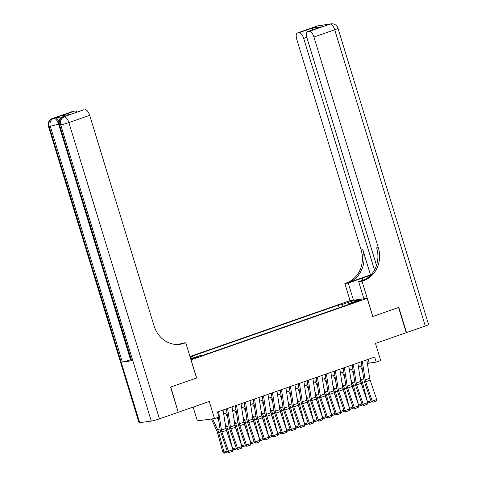 <?xml version="1.0" encoding="UTF-8"?>
<svg xmlns="http://www.w3.org/2000/svg" width="477" height="477" viewBox="0 0 477 477"><rect width="100%" height="100%" fill="white"/><g stroke="black" fill="none" stroke-linecap="round" stroke-linejoin="round"><path stroke-width="0.72" d="M197.114 357.488L198.861 356.695L192.392 358.674L197.114 357.488M193.125 407.09L197.335 420.863L214.513 418.579L219.009 417.011L217.464 411.973L374.683 357.076L376.222 362.115L380.718 360.546L375.477 343.416L406.249 332.672L398.545 307.48L372.716 316.501L367.171 298.363L190.991 359.855M367.171 298.363L349.993 300.647L189.971 356.516M191.086 359.843L196.631 377.981L170.802 387.002L178.219 412.229M356.885 301.07L353.218 302.525L357.792 301.381L361.459 299.92L356.885 301.07L357.058 301.625M190.699 358.883L199.505 355.812L202.755 355.377L351.883 303.306L348.633 303.742L348.526 304.481M190.275 357.506L192.446 356.748L190.138 357.052M342.993 306.413L341.58 304.678L338.33 305.107L190.079 356.874M341.58 304.678L351.46 301.225L358.519 300.289L348.633 303.742M214.513 418.579L209.278 401.449L178.505 412.194M367.415 363.683L369.258 363.045L376.222 362.115M223.677 413.875L226.986 412.718M232.663 410.739L235.972 409.582M241.642 407.602L244.957 406.446M250.628 404.46L253.937 403.309M259.613 401.324L262.922 400.167M268.593 398.188L271.908 397.031M277.578 395.051L280.887 393.895M286.564 391.915L289.873 390.758M295.549 388.779L298.858 387.622M304.529 385.643L307.844 384.486M313.514 382.506L316.823 381.35M322.5 379.37L325.809 378.213M331.485 376.234L334.794 375.077M340.465 373.097L343.78 371.941M349.45 369.961L352.759 368.804M358.436 366.819L361.745 365.668M368.137 359.366L369.258 363.045M339.135 307.76L338.33 305.107M192.446 356.748L193.418 357.935M351.299 302.812L351.46 301.225M366.825 359.825L369.669 378.291A5.289 2.302 -109.2 0 0 370.146 380.211L376.729 399.535L372.239 401.103L373.02 402.272L371.136 401.443L364.553 382.119A7.93 3.452 70.8 0 1 363.838 379.233L361.149 361.804M371.136 401.443L372.239 401.103L365.656 381.779A5.289 2.302 -109.2 0 1 365.179 379.859L362.329 361.393M376.729 399.535L376.168 401.175L373.02 402.272M360.534 380.461L360.54 380.473A5.289 2.302 70.8 0 1 361.232 382.369L362.806 388.177M367.475 401.884L362.448 382.399A7.93 3.452 -109.2 0 0 361.411 379.555L359.891 376.275M362.52 370.683L360.409 366.133M371.595 401.747L368.399 402.964L367.707 402.791M368.399 402.964L367.731 401.89L370.909 400.781M318.237 25.692A6.344 6.344 0 0 1 319.489 25.394A6.344 5.688 82.4 0 0 318.475 25.633L297.678 32.895A6.344 2.761 -109.2 0 0 297.439 32.955L318.237 25.692A6.344 2.761 70.8 0 1 318.475 25.633L330.084 24.094A6.344 2.761 70.8 0 1 334.717 29.765L313.92 37.027A6.344 2.761 -109.2 0 0 309.287 31.351L330.084 24.094A6.344 5.688 -97.6 0 1 331.098 23.85A6.344 6.344 0 0 1 337.996 28.286A6.344 0.513 -17 0 1 334.717 29.765L425.293 326.024L406.517 332.582L398.814 307.391L372.805 316.472L362.025 281.203L363.552 280.667A26.432 23.695 82.4 0 0 378.309 247.635L313.92 37.027M370.247 275.623A11.895 0.96 -17 0 0 362.27 278.127L348.21 283.034L344.847 283.481L346.374 282.95A26.432 23.695 82.4 0 0 361.131 249.918L296.742 39.311A6.344 2.761 -109.2 0 1 297.439 32.955M363.903 298.799L358.656 281.651L365.412 279.289M358.656 281.651L362.025 281.203M370.504 274.883L348.043 282.73A26.432 23.695 82.4 0 0 362.8 249.692L370.504 274.883L371.028 274.818M312.453 29.926L312.524 28.006L321.391 26.831L307.915 31.536L309.287 31.351M307.915 31.536A6.344 2.761 -109.2 0 0 307.677 31.595A6.344 2.761 -109.2 0 0 306.979 37.951L376.508 265.373M337.996 28.286L428.573 324.539A6.344 0.513 163 0 1 425.293 326.024M353.457 300.182L348.21 283.034M350.088 300.629L344.847 283.481M374.493 269.994L303.682 38.387A6.344 2.761 -109.2 0 0 299.049 32.716L312.524 28.006M297.678 32.895L299.049 32.716M363.552 280.667L361.882 280.887A26.432 23.695 82.4 0 0 376.639 247.855L378.309 247.635M321.391 26.831L307.677 31.595M64.437 116.591L63.089 117.062A6.344 2.761 -109.2 0 0 62.851 117.121L64.198 116.65A6.344 2.761 70.8 0 1 64.437 116.591L55.153 117.825A6.344 2.761 70.8 0 1 58.88 121.241M170.533 387.091L196.542 378.011L185.762 342.742L184.235 343.279A26.432 23.695 -97.6 0 1 180.014 344.287A26.432 23.695 -97.6 0 1 154.071 325.928L89.682 115.321L68.885 122.583L159.461 418.842L178.237 412.289L170.533 387.091M185.762 342.742L182.393 343.19L178.935 344.4M70.352 114.462L61.336 115.714L74.811 111.01L73.44 111.189L55.153 117.825M74.811 111.01A6.344 2.761 70.8 0 1 76.994 112.137M130.65 359.73L130.531 359.771A6.344 0.513 163 0 1 122.35 362.019L50.264 126.226L49.101 126.381A6.344 5.688 82.4 0 1 52.643 118.451A6.344 2.761 -109.2 0 0 52.398 118.511L73.202 111.248A6.344 2.761 70.8 0 1 73.44 111.189M159.461 418.842A6.344 0.513 163 0 1 151.287 421.096L139.678 422.634A6.344 0.513 163 0 1 139.004 422.61L48.427 126.351A6.344 0.513 -17 0 0 49.101 126.381L139.678 422.634M122.35 362.019L131.64 360.785A6.344 0.513 163 0 1 130.966 360.761L58.874 124.962A6.344 0.513 -17 0 0 59.547 124.992L131.64 360.785M70.304 114.474L83.439 109.889A6.344 2.761 70.8 0 1 83.678 109.829L70.202 114.534M151.287 421.096L60.71 124.837L59.547 124.992A6.344 5.688 82.4 0 1 63.089 117.062L83.678 109.829M85.049 109.65A6.344 2.761 70.8 0 1 89.682 115.321M184.235 343.279L182.56 343.5A26.432 23.695 -97.6 0 1 179.173 344.382M61.336 115.714L70.328 114.462M357.839 362.961L360.684 381.427A5.289 2.302 -109.2 0 0 361.161 383.347L367.743 402.671L363.253 404.24L364.04 405.408L363.599 405.545L362.15 404.579L355.568 385.255A7.93 3.452 70.8 0 1 354.852 382.369L352.163 364.941M362.15 404.579L363.253 404.24L356.671 384.915A5.289 2.302 -109.2 0 1 356.194 382.995L353.35 364.529M367.743 402.671L367.183 404.311L364.04 405.408M348.854 366.097L351.704 384.563A5.289 2.302 -109.2 0 0 352.181 386.489L358.764 405.808L354.268 407.382L355.055 408.545L354.614 408.682L353.165 407.716L346.588 388.391A7.93 3.452 70.8 0 1 345.867 385.505L343.184 368.077M353.165 407.716L354.268 407.382L347.685 388.057A5.289 2.302 -109.2 0 1 347.208 386.131L344.364 367.666M358.764 405.808L358.197 407.447L355.055 408.545M339.868 369.234L342.719 387.7A5.289 2.302 -109.2 0 0 343.196 389.626L349.778 408.95L345.282 410.518L346.069 411.681L345.628 411.818L344.185 410.852L337.603 391.528A7.93 3.452 70.8 0 1 336.887 388.642L334.198 371.213M344.185 410.852L345.282 410.518L338.706 391.194A5.289 2.302 -109.2 0 1 338.229 389.268L335.379 370.802M349.778 408.95L349.218 410.584L346.069 411.681M330.889 372.37L333.733 390.836A5.289 2.302 -109.2 0 0 334.21 392.762L340.793 412.086L336.303 413.654L337.09 414.817L336.649 414.954L335.2 413.988L328.617 394.664A7.93 3.452 70.8 0 1 327.902 391.778L325.213 374.35M335.2 413.988L336.303 413.654L329.72 394.33A5.289 2.302 -109.2 0 1 329.243 392.404L326.393 373.938M340.793 412.086L340.232 413.72L337.09 414.817M351.555 383.597L351.561 383.609A5.289 2.302 70.8 0 1 352.247 385.505L353.821 391.313M358.495 405.021L353.463 385.535A7.93 3.452 -109.2 0 0 352.425 382.691L350.905 379.412M353.535 373.819L351.424 369.27M362.609 404.884L359.414 406.1L358.722 405.927M359.414 406.1L358.752 405.027L361.924 403.918M342.569 386.734L342.575 386.746A5.289 2.302 70.8 0 1 343.267 388.642L344.841 394.449M349.51 408.163L344.477 388.672A7.93 3.452 -109.2 0 0 343.446 385.827L341.926 382.548M344.549 376.955L342.444 372.406M353.624 408.02L350.428 409.236L349.736 409.063M350.428 409.236L349.766 408.169L352.944 407.06M333.584 389.87L333.59 389.882A5.289 2.302 70.8 0 1 334.282 391.778L335.856 397.585M340.524 411.299L335.492 391.808A7.93 3.452 -109.2 0 0 334.46 388.964L332.94 385.684M335.569 380.091L333.459 375.542M344.644 411.156L341.449 412.372L340.751 412.2M341.449 412.372L340.781 411.305L343.959 410.196M324.598 393.006L324.604 393.018A5.289 2.302 70.8 0 1 325.296 394.914L326.87 400.722M331.539 414.435L326.512 394.944A7.93 3.452 -109.2 0 0 325.475 392.1L323.955 388.821M326.584 383.228L324.473 378.678M335.659 414.292L332.463 415.509L331.771 415.336M332.463 415.509L331.795 414.441L334.973 413.332M321.903 375.506L324.748 393.972A5.289 2.302 -109.2 0 0 325.231 395.898L331.807 415.223L327.317 416.791L328.104 417.953L327.663 418.09L326.214 417.125L319.632 397.8A7.93 3.452 70.8 0 1 318.916 394.914L316.233 377.486M326.214 417.125L327.317 416.791L320.735 397.466A5.289 2.302 -109.2 0 1 320.258 395.54L317.414 377.074M331.807 415.223L331.247 416.856L328.104 417.953M315.619 396.143L315.625 396.154A5.289 2.302 70.8 0 1 316.311 398.051L317.885 403.858M322.559 417.572L317.527 398.08A7.93 3.452 -109.2 0 0 316.489 395.236L314.975 391.957M317.599 386.364L315.488 381.815M326.673 417.429L323.478 418.645L322.786 418.472M323.478 418.645L322.816 417.578L325.994 416.469M312.918 378.643L315.768 397.108A5.289 2.302 -109.2 0 0 316.245 399.034L322.828 418.359L318.332 419.927L319.119 421.09L318.678 421.227L317.229 420.261L310.652 400.936A7.93 3.452 70.8 0 1 309.931 398.051L307.248 380.622M317.229 420.261L318.332 419.927L311.749 400.602A5.289 2.302 -109.2 0 1 311.272 398.677L308.428 380.211M322.828 418.359L322.261 419.993L319.119 421.09M306.633 399.285L306.639 399.297A5.289 2.302 70.8 0 1 307.331 401.187L308.905 406.994M313.574 420.708L308.541 401.217A7.93 3.452 -109.2 0 0 307.51 398.373L305.99 395.093M308.613 389.5L306.508 384.951M317.694 420.571L314.498 421.781L313.8 421.608M314.498 421.781L313.83 420.714L317.008 419.605M303.938 381.779L306.783 400.245A5.289 2.302 -109.2 0 0 307.26 402.171L313.842 421.495L309.346 423.063L310.133 424.232L309.692 424.363L308.249 423.397L301.667 404.073A7.93 3.452 70.8 0 1 300.951 401.187L298.262 383.758M308.249 423.397L309.346 423.063L302.77 403.739A5.289 2.302 -109.2 0 1 302.293 401.813L299.443 383.347M313.842 421.495L313.282 423.129L310.133 424.232M297.648 402.421L297.654 402.433A5.289 2.302 70.8 0 1 298.346 404.329L299.92 410.137M304.588 423.844L299.556 404.353A7.93 3.452 -109.2 0 0 298.524 401.509L297.004 398.229M299.634 392.637L297.523 388.087M308.708 423.707L305.513 424.918L304.821 424.745M305.513 424.918L304.845 423.85L308.023 422.741M294.953 384.915L297.797 403.381A5.289 2.302 -109.2 0 0 298.274 405.307L304.857 424.631L300.367 426.199L301.154 427.368L300.713 427.499L299.264 426.533L292.681 407.209A7.93 3.452 70.8 0 1 291.966 404.323L289.277 386.901M299.264 426.533L300.367 426.199L293.784 406.875A5.289 2.302 -109.2 0 1 293.307 404.949L290.457 386.483M304.857 424.631L304.296 426.265L301.154 427.368M288.668 405.557L288.668 405.569A5.289 2.302 70.8 0 1 289.36 407.465L290.934 413.273M295.603 426.981L290.576 407.489A7.93 3.452 -109.2 0 0 289.539 404.645L288.019 401.372M290.648 395.779L288.537 391.223M299.723 426.843L296.527 428.054L295.835 427.881M296.527 428.054L295.859 426.987L299.037 425.878M285.967 388.051L288.812 406.523A5.289 2.302 -109.2 0 0 289.295 408.443L295.871 427.768L291.381 429.336L292.168 430.504L291.727 430.636L290.278 429.67L283.696 410.345A7.93 3.452 70.8 0 1 282.98 407.465L280.297 390.037M290.278 429.67L291.381 429.336L284.799 410.011A5.289 2.302 -109.2 0 1 284.322 408.091L281.478 389.626M295.871 427.768L295.311 429.407L292.168 430.504M279.683 408.694L279.689 408.706A5.289 2.302 70.8 0 1 280.375 410.602L281.955 416.409M286.623 430.117L281.591 410.625A7.93 3.452 -109.2 0 0 280.554 407.787L279.039 404.508M281.663 398.915L279.558 394.366M290.737 429.98L287.542 431.19L286.85 431.017M287.542 431.19L286.88 430.123L290.058 429.014M276.982 391.194L279.832 409.66A5.289 2.302 -109.2 0 0 280.309 411.579L286.892 430.904L282.396 432.472L283.183 433.641L282.742 433.772L281.293 432.806L274.716 413.487A7.93 3.452 70.8 0 1 273.995 410.602L271.312 393.173M281.293 432.806L282.396 432.472L275.819 413.148A5.289 2.302 -109.2 0 1 275.336 411.228L272.492 392.762M286.892 430.904L286.325 432.544L283.183 433.641M270.697 411.83L270.703 411.842A5.289 2.302 70.8 0 1 271.395 413.738L272.969 419.545M277.638 433.253L272.605 413.762A7.93 3.452 -109.2 0 0 271.574 410.924L270.054 407.644M272.677 402.051L270.572 397.502M281.758 433.116L278.562 434.326L277.864 434.153M278.562 434.326L277.894 433.259L281.072 432.15M268.002 394.33L270.847 412.796A5.289 2.302 -109.2 0 0 271.324 414.716L277.906 434.04L273.416 435.608L274.197 436.777L272.313 435.948L265.731 416.624A7.93 3.452 70.8 0 1 265.015 413.738L262.326 396.309M272.313 435.948L273.416 435.608L266.834 416.284A5.289 2.302 -109.2 0 1 266.357 414.364L263.507 395.898M277.906 434.04L277.346 435.68L274.197 436.777M261.712 414.966L261.718 414.978A5.289 2.302 70.8 0 1 262.41 416.874L263.984 422.682M268.652 436.389L263.62 416.904A7.93 3.452 -109.2 0 0 262.588 414.06L261.068 410.78M263.698 405.188L261.587 400.638M272.772 436.252L269.577 437.469L268.885 437.296M269.577 437.469L268.909 436.395L272.087 435.286M259.017 397.466L261.861 415.932A5.289 2.302 -109.2 0 0 262.338 417.852L268.921 437.176L264.431 438.745L265.218 439.913L263.328 439.084L256.745 419.76A7.93 3.452 70.8 0 1 256.03 416.874L253.341 399.446M263.328 439.084L264.431 438.745L257.848 419.42A5.289 2.302 -109.2 0 1 257.371 417.5L254.527 399.034M268.921 437.176L268.36 438.816L265.218 439.913M252.732 418.102L252.738 418.114A5.289 2.302 70.8 0 1 253.424 420.01L254.998 425.818M259.673 439.526L254.64 420.04A7.93 3.452 -109.2 0 0 253.603 417.196L252.083 413.917M254.712 408.324L252.601 403.775M263.787 439.389L260.591 440.605L259.899 440.432M260.591 440.605L259.929 439.532L263.101 438.423M250.031 400.602L252.882 419.068A5.289 2.302 -109.2 0 0 253.359 420.988L259.935 440.313L255.445 441.881L256.232 443.05L255.791 443.187L254.342 442.221L247.76 422.896A7.93 3.452 70.8 0 1 247.044 420.01L244.361 402.582M254.342 442.221L255.445 441.881L248.863 422.556A5.289 2.302 -109.2 0 1 248.386 420.636L245.542 402.171M259.935 440.313L259.375 441.952L256.232 443.05M243.747 421.239L243.753 421.251A5.289 2.302 70.8 0 1 244.445 423.147L246.019 428.954M250.687 442.668L245.655 423.177A7.93 3.452 -109.2 0 0 244.623 420.332L243.103 417.053M245.727 411.46L243.622 406.911M254.801 442.525L251.606 443.741L250.914 443.568M251.606 443.741L250.944 442.674L254.122 441.559M241.046 403.739L243.896 422.205A5.289 2.302 -109.2 0 0 244.373 424.131L250.956 443.455L246.46 445.023L247.247 446.186L246.806 446.323L245.363 445.357L238.78 426.033A7.93 3.452 70.8 0 1 238.065 423.147L235.376 405.718M245.363 445.357L246.46 445.023L239.883 425.699A5.289 2.302 -109.2 0 1 239.4 423.773L236.556 405.307M250.956 443.455L250.395 445.089L247.247 446.186M234.762 424.375L234.767 424.387A5.289 2.302 70.8 0 1 235.459 426.283L237.033 432.09M241.702 445.804L236.67 426.313A7.93 3.452 -109.2 0 0 235.638 423.469L234.118 420.189M236.747 414.596L234.636 410.047M245.822 445.661L242.626 446.877L241.928 446.705M242.626 446.877L241.958 445.81L245.136 444.701M232.066 406.875L234.911 425.341A5.289 2.302 -109.2 0 0 235.388 427.267L241.97 446.591L237.48 448.159L238.261 449.322L237.826 449.459L236.377 448.493L229.795 429.169A7.93 3.452 70.8 0 1 229.079 426.283L226.39 408.855M236.377 448.493L237.48 448.159L230.898 428.835A5.289 2.302 -109.2 0 1 230.421 426.909L227.571 408.443M241.97 446.591L241.41 448.225L238.261 449.322M225.776 427.511L225.782 427.523A5.289 2.302 70.8 0 1 226.474 429.419L228.048 435.227M232.716 448.94L227.69 429.449A7.93 3.452 -109.2 0 0 226.653 426.605L225.132 423.326M227.762 417.733L225.651 413.183M236.836 448.797L233.641 450.014L232.949 449.841M233.641 450.014L232.973 448.946L236.151 447.837M223.081 410.011L225.925 428.477A5.289 2.302 -109.2 0 0 226.408 430.403L232.985 449.728L228.495 451.296L229.282 452.458L228.841 452.595L227.392 451.63L220.809 432.305A7.93 3.452 70.8 0 1 220.094 429.419L218.222 417.286M227.392 451.63L228.495 451.296L221.912 431.971A5.289 2.302 -109.2 0 1 221.435 430.045L218.591 411.579M232.985 449.728L232.424 451.361L229.282 452.458M211.394 418.991L216.802 430.659A5.289 2.302 70.8 0 1 217.488 432.556L222.777 452.053L223.993 452.083L218.704 432.585A7.93 3.452 -109.2 0 0 217.667 429.741L212.611 418.83M218.776 420.869L217.268 417.619M227.851 451.934L224.655 453.15L222.777 452.053M224.655 453.15L223.993 452.083L227.165 450.974M355.049 302.215L354.912 301.762M369.669 378.291L365.179 379.859M370.146 380.211L365.656 381.779M362.448 382.399L364.422 381.707M361.411 379.555L363.76 378.732M348.043 282.73L346.374 282.95M362.8 249.692L361.131 249.918M306.8 37.301L303.682 38.387M328.683 24.303A6.344 2.761 70.8 0 1 328.921 24.244A6.344 5.688 82.4 0 1 329.935 24.005A6.344 6.344 0 0 0 328.683 24.303L327.449 24.732M322.887 25.341A6.344 6.344 0 0 0 320.651 25.239A6.344 5.688 -97.6 0 0 319.638 25.478A6.344 2.761 70.8 0 1 320.562 25.651M362.896 280.166L362.27 278.127M58.647 123.901L130.531 359.771M58.438 123.972A6.344 2.761 -109.2 0 0 53.806 118.296A6.344 5.688 -97.6 0 0 50.264 126.226A6.344 0.513 -17 0 0 58.438 123.972M68.885 122.583A6.344 2.761 -109.2 0 0 64.252 116.907A6.344 5.688 -97.6 0 0 60.71 124.837A6.344 0.513 -17 0 0 68.885 122.583M360.684 381.427L356.194 382.995M361.161 383.347L356.671 384.915M351.704 384.563L347.208 386.131M352.181 386.489L347.685 388.057M342.719 387.7L338.229 389.268M343.196 389.626L338.706 391.194M333.733 390.836L329.243 392.404M334.21 392.762L329.72 394.33M353.463 385.535L355.437 384.844M352.425 382.691L354.775 381.868M344.477 388.672L346.451 387.98M343.446 385.827L345.789 385.005M335.492 391.808L337.466 391.116M334.46 388.964L336.81 388.147M326.512 394.944L328.486 394.252M325.475 392.1L327.824 391.283M324.748 393.972L320.258 395.54M325.231 395.898L320.735 397.466M317.527 398.08L319.501 397.389M316.489 395.236L318.839 394.419M315.768 397.108L311.272 398.677M316.245 399.034L311.749 400.602M308.541 401.217L310.515 400.531M307.51 398.373L309.859 397.556M306.783 400.245L302.293 401.813M307.26 402.171L302.77 403.739M299.556 404.353L301.53 403.667M298.524 401.509L300.874 400.692M297.797 403.381L293.307 404.949M298.274 405.307L293.784 406.875M290.576 407.489L292.55 406.803M289.539 404.645L291.888 403.828M288.812 406.523L284.322 408.091M289.295 408.443L284.799 410.011M281.591 410.625L283.565 409.94M280.554 407.787L282.903 406.964M279.832 409.66L275.336 411.228M280.309 411.579L275.819 413.148M272.605 413.762L274.579 413.076M271.574 410.924L273.923 410.101M270.847 412.796L266.357 414.364M271.324 414.716L266.834 416.284M263.62 416.904L265.594 416.212M262.588 414.06L264.938 413.237M261.861 415.932L257.371 417.5M262.338 417.852L257.848 419.42M254.64 420.04L256.614 419.349M253.603 417.196L255.952 416.373M252.882 419.068L248.386 420.636M253.359 420.988L248.863 422.556M245.655 423.177L247.629 422.485M244.623 420.332L246.967 419.51M243.896 422.205L239.4 423.773M244.373 424.131L239.883 425.699M236.67 426.313L238.643 425.621M235.638 423.469L237.987 422.646M234.911 425.341L230.421 426.909M235.388 427.267L230.898 428.835M227.69 429.449L229.664 428.757M226.653 426.605L229.002 425.788M225.925 428.477L221.435 430.045M226.408 430.403L221.912 431.971M218.704 432.585L220.678 431.894M217.667 429.741L220.016 428.924M329.935 24.005L331.098 23.85M319.489 25.394L320.651 25.239M52.398 118.511A6.344 6.344 0 0 0 48.427 126.351M62.851 117.121A6.344 6.344 0 0 0 58.874 124.962"/></g></svg>

